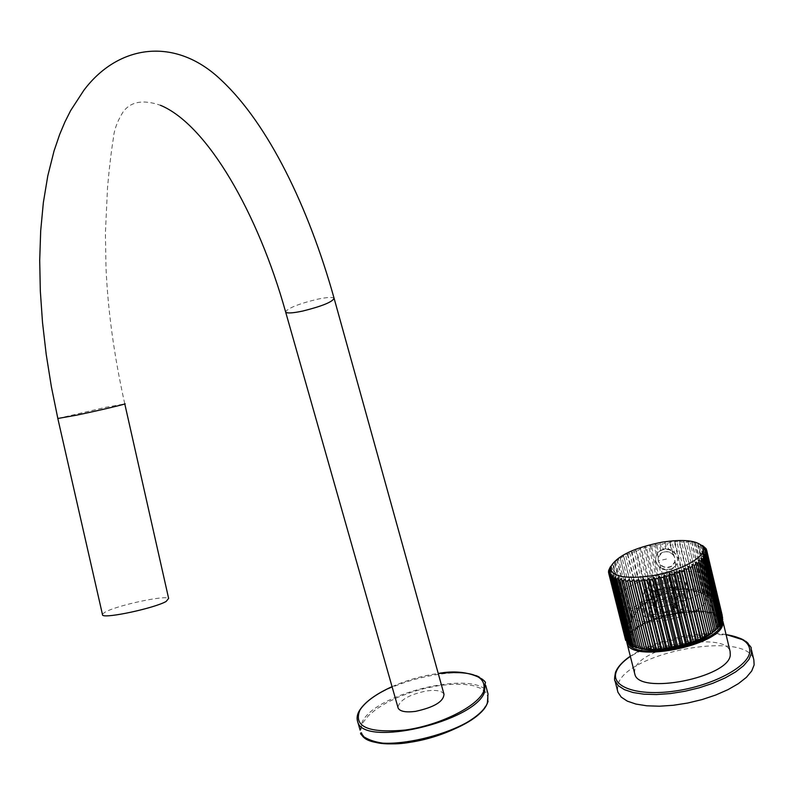 <?xml version="1.0" encoding="UTF-8"?>
<svg xmlns="http://www.w3.org/2000/svg" width="794" height="794" viewBox="0 0 794 794"><rect width="100%" height="100%" fill="white"/><g stroke="black" fill="none" stroke-linecap="round" stroke-linejoin="round"><path stroke-width="0.6" stroke-dasharray="3.97 2.98" d="M102.357 614.09L105.503 611.906C118.018 605.137 165.102 595.063 168.626 598.398M443.985 694.174C441.95 690.77 436.124 689.688 426.497 690.949C409.218 694.561 399.7 700.01 397.913 707.285M611.37 565.437L617.146 559.71L617.077 560.465L620.124 557.686L620.253 558.39L627.27 553.775L627.796 554.391L631.359 551.919L632.084 552.505L634.267 551.631L635.736 550.163L636.649 550.728L638.962 549.905L640.351 548.515L641.443 549.071L643.845 548.307L645.155 546.997L646.425 547.552L648.896 546.868L650.087 545.637L651.527 546.193L654.038 545.587L655.11 544.436L656.698 545.002L659.219 544.486L660.151 543.404L661.878 543.989L664.389 543.572L665.164 542.57L667.029 543.185L669.491 542.858L670.106 541.925L674.473 542.362L674.9 541.488L679.267 542.074L679.505 541.26L681.639 542.004L683.823 542.004L683.872 541.25L688.09 542.153L687.941 541.458L692.031 542.53L691.673 541.875L697.956 543.334L711.275 598.875L713.171 598.785L700.149 544.426L701.38 544.942L700.427 544.366L702.561 545.538L716.059 601.961L717.3 603.629L716.664 605.207L718.471 605.465L719.463 607.271L718.639 608.819L720.376 609.246L721.111 611.182L720.108 612.68L721.746 613.276M713.171 598.785L714.63 600.284L704.169 556.584M702.988 551.641L701.459 545.25M697.956 543.334L700.149 544.426M625.563 640.083L626.803 639.279L625.354 639.11L625.295 638.158L626.674 637.374L625.374 637.125L625.583 636.123L627.071 635.309L625.781 634.386L625.99 632.242L627.478 631.031L626.347 629.979L610.417 566.688L611.182 565.695L626.823 627.836L628.421 626.754L627.459 625.583L628.193 623.459L629.88 622.506L629.096 621.226L630.079 619.141L631.845 618.337L631.25 616.968L632.471 614.953L634.287 614.298L633.88 612.859L635.319 610.923L637.175 610.427L636.957 608.938L638.614 607.112L640.47 606.775L640.46 605.246L642.296 603.539L644.152 603.38L644.331 601.822L646.346 600.264L648.162 600.264L648.539 598.706L650.693 597.316L652.46 597.485L653.035 595.937L655.308 594.716L657.005 595.053L657.76 593.535L660.132 592.503L661.739 592.999L662.672 591.53L665.114 590.696L666.613 591.351L667.714 589.942L670.196 589.327L671.585 590.121L672.836 588.791L675.337 588.394L676.577 589.337L677.977 588.096L680.458 587.917L681.55 588.989L683.078 587.858L685.53 587.907L686.453 589.088L688.08 588.076L690.472 588.354L691.217 589.644L692.944 588.771L695.236 589.267L695.802 590.647L697.598 589.912L699.772 590.627L700.149 592.086L702.005 591.5L704.03 592.433L704.209 593.952L706.094 593.525L707.96 594.666L707.93 596.225L709.826 595.966L711.503 597.286L711.275 598.875M704.08 554.093L720.615 623.171L721.686 623.578M626.903 635.468L627.875 635.319L627.468 637.642C624.114 659.814 718.213 643.368 720.575 621.077L722.659 621.275M626.406 641.889L627.488 641.076L626.188 640.996M627.816 643.547L628.709 642.713L627.607 642.713M629.771 645.026L630.476 644.202L629.573 644.252M632.252 646.326L632.768 645.502L632.064 645.572M635.24 647.408L635.557 646.614L635.061 646.683M638.704 648.271L638.525 647.557M642.604 648.906L642.425 648.192M712.278 631.915L712.446 632.639M715.374 629.642L715.543 630.367M717.965 627.349L717.439 627.518L718.143 628.084M720.009 625.047L719.295 625.325L720.198 625.811M721.498 622.784L720.615 623.171M628.094 636.719L628.461 638.882C632.064 657.918 717.389 640.917 719.533 620.511L720.565 620.789C720.009 610.467 715.662 602.408 707.533 596.631C684.428 580.017 641.77 593.326 630.138 623.627L627.468 637.642M719.533 620.511L718.451 612.928C716.386 605.951 712.417 600.393 706.541 596.264C683.813 579.967 642.237 592.979 630.744 622.833L628.471 634.505M722.351 620.005L721.399 620.958L704.923 552.048M722.074 615.479L721.031 616.74L722.56 617.504M714.63 600.284L714.193 601.872L716.059 601.961M626.347 629.979L626.823 627.836M705.122 550.222L721.031 616.74M706.769 550.57L706.62 549.964M704.764 548.535L720.108 612.68M721.111 611.182L706.452 549.835M720.376 609.246L705.816 548.326M703.96 547.413L718.639 608.819M719.463 607.271L705.29 547.959M718.471 605.465L704.457 546.848M702.66 546.669L716.664 605.207M717.3 603.629L703.583 546.312M700.437 544.436L714.193 601.872M711.503 597.286L698.72 543.93M709.826 595.966L697.251 543.513M695.028 542.501L707.93 596.225M707.96 594.666L695.584 543.126M706.094 593.525L693.906 542.808M691.673 541.875L704.209 593.952M704.03 592.433L692.031 542.53M702.005 591.5L690.165 542.322M687.941 541.458L700.149 592.086M699.772 590.627L688.09 542.153M697.598 589.912L686.056 542.054M683.872 541.25L695.802 590.647M695.236 589.267L683.823 542.004M692.944 588.771L681.639 542.004M679.505 541.26L691.217 589.644M690.472 588.354L679.267 542.074M688.08 588.076L676.954 542.183M674.9 541.488L686.453 589.088M685.53 587.907L674.473 542.362M683.078 587.858L677.093 563.244C678.364 559.442 677.481 555.84 674.463 552.416L672.071 542.58M673.52 555.403L673.252 555.056C669.858 551.572 666.017 550.847 661.739 552.882L658.236 557.507L658.246 561.06L660.102 564.574C663.635 567.948 667.496 568.534 671.694 566.321L674.999 561.457L674.9 558.331L672.528 551.334C677.729 555.403 678.88 560.137 675.982 565.517L677.093 563.244M674.93 561.765L681.55 588.989M675.982 565.517L674.999 561.457M658.325 560.822C657.66 557.338 658.822 554.609 661.819 552.634C667.992 550.282 672.379 552.108 674.979 558.093L674.662 562.589L671.764 566.072C665.531 568.693 661.055 566.936 658.325 560.822L666.791 558.966M674.463 552.416L672.528 551.334M670.106 541.925L673.332 555.195M673.252 555.056L669.491 542.858M671.238 550.004L668.439 548.991L667.029 543.185M665.164 542.57L666.801 549.25L665.65 548.733L664.389 543.572M668.439 548.991L666.801 549.25M665.65 548.733L663.139 549.13L661.878 543.989M660.151 543.404L661.779 550.044L660.628 550.222L659.219 544.486M663.139 549.13L661.779 550.044M658.305 557.249L657.392 553.537L660.608 550.242L658.415 552.009L656.698 545.002M658.415 552.009L657.392 553.537M655.11 544.436L658.276 557.358M660.4 550.857C664.31 548.813 668.28 548.922 672.31 551.195M658.236 557.507L657.303 553.666L656.39 555.155L654.038 545.587M656.39 555.155C654.851 559.492 655.775 563.254 659.149 566.42L660.866 568.186L659.923 564.365M665.114 590.696L659.149 566.42M662.672 591.53L651.527 546.193M650.087 545.637L661.739 592.999M660.132 592.503L648.896 546.868M657.76 593.535L646.425 547.552M645.155 546.997L657.005 595.053M655.308 594.716L643.845 548.307M653.035 595.937L641.443 549.071M640.351 548.515L652.46 597.485M650.693 597.316L638.962 549.905M648.539 598.706L636.649 550.728M635.736 550.163L648.162 600.264M646.346 600.264L634.267 551.631M644.331 601.822L632.084 552.505M631.359 551.919L644.152 603.38M642.296 603.539L629.841 553.468M640.46 605.246L627.796 554.391M627.27 553.775L640.47 606.775M638.614 607.112L625.712 555.393M636.957 608.938L623.836 556.366M623.508 555.701L637.175 610.427M635.319 610.923L621.94 557.398M633.88 612.859L620.253 558.39M620.124 557.686L634.287 614.298M632.471 614.953L618.566 559.452M631.25 616.968L617.077 560.465M617.146 559.71L631.845 618.337M630.079 619.141L615.628 561.537M629.096 621.226L614.367 562.549M614.625 561.735L629.88 622.506M628.193 623.459L613.157 563.621M627.459 625.583L612.134 564.633M612.581 563.75L628.421 626.754M611.112 565.993L627.478 631.031M625.99 632.242L609.742 567.72M625.781 634.386L609.286 568.921M610.457 569.308L627.071 635.309M625.583 636.123L608.839 569.685M625.374 637.125L608.73 571.114M609.792 570.35L626.674 637.374M625.176 578.985L642.495 648.182M621.494 578.469L638.803 647.507M618.258 577.734L635.557 646.614M615.489 576.791L632.768 645.502M613.226 575.65L630.476 644.202M611.489 574.34L628.709 642.713M610.298 572.861L627.488 641.076M609.653 571.243L626.803 639.279M625.354 639.11L608.75 573.278M625.295 638.158L608.502 571.561M695.405 562.351L712.158 631.945M698.353 560.256L715.047 629.741M700.794 558.162L717.439 627.518M702.71 556.098L719.295 625.325M660.032 564.524L666.613 591.351M660.866 568.186C655.397 564.058 654.216 559.224 657.303 553.666M667.714 589.942L662.434 568.385L666.603 569.784L671.585 590.121M677.977 588.096L673.034 567.819L675.843 565.715L673.243 568.206C669.312 570.529 665.233 570.549 661.015 568.276L662.434 568.385M661.015 568.276L660.102 564.574M670.196 589.327L665.263 569.149M672.836 588.791L668.062 569.268L671.605 568.941L676.577 589.337M666.603 569.784L668.062 569.268M675.337 588.394L670.563 568.841M671.605 568.941L673.034 567.819M680.458 587.917L675.178 566.191M675.843 565.715L674.91 561.864M718.451 612.928L710.362 579.114L710.441 582.379C708.238 601.882 622.357 619.389 618.983 601.247L619.082 597.009C622.337 586.032 655.199 572.673 681.51 571.402M710.362 579.114C707.861 573.566 699.097 570.946 684.061 571.283M682.532 595.639C667.387 601.792 653.502 603.996 640.907 602.249L645.105 589.386L654.226 584.989L678.711 581.049L686.066 582.806L682.532 595.639L686.026 609.971C671.416 618.427 657.551 620.59 644.44 616.472L646.862 596.483L645.105 589.386M640.907 602.249L644.44 616.472M646.862 596.483L655.556 590.369L680.021 586.448L687.803 589.952L686.066 582.806M687.803 589.952L686.026 609.971M680.021 586.448L678.711 581.049M655.556 590.369L654.226 584.989M682.83 611.271L682.026 608.571L679.098 610.626L679.743 612.819L682.83 611.271L683.267 609.643L677.729 610.507L678.354 596.711L678.016 598.031L676.865 597.356L676.954 596.373L678.195 596.175M682.026 608.571L683.426 593.366L679.307 594.021L679.227 594.815L677.937 594.24L679.307 594.021L677.848 594.259C670.91 592.294 663.675 593.446 656.142 597.713L654.603 598.726L654.693 597.942L656.052 597.723L650.604 598.587L648.857 614.159L651.388 614.963L679.098 610.626M631.478 615.003C632.967 630.605 703.673 616.779 705.628 600.343L705.4 597.157C700.884 582.766 635.23 596.125 631.647 612.015L630.277 637.324C634.624 617.692 712.952 601.921 718.788 619.727L719.146 623.677L715.712 629.543M651.388 614.963L652.053 617.136L649.641 616.72L650.147 614.814L655.646 613.961L655.487 614.487L677.729 610.507M652.053 617.136L679.743 612.819M674.156 609.097C668.965 611.856 664.37 612.571 660.38 611.251L661.471 607.618C666.613 604.889 671.178 604.165 675.168 605.465L674.156 609.097L673.868 608.144L675.505 605.246L674.711 603.122L667.744 601.783L660.677 604.998L659.04 608.641L660.102 610.308L662.772 611.4L666.752 611.39L673.868 608.144L674.394 602.835L675.168 605.465M715.424 629.86L713.588 631.597M712.426 632.56L711.692 633.136M640.798 648.559L638.624 647.954M637.83 647.686L632.54 644.817L630.069 641.046M634.545 672.955L634.843 669.352C639.507 647.041 725.498 630.635 730.103 651.497M617.444 690.314L617.96 684.815C625.335 652.529 746.956 629.632 753.843 659.903M650.147 614.814L651.249 605.395L656.698 604.532L655.646 613.961M678.016 598.031L677.222 607.35L673.798 609.742L666.265 611.936L658.166 612.194L655.07 610.556L655.487 614.487M655.149 610.814L656.31 599.649L657.67 599.43L656.092 601.505M656.172 601.763L659.576 599.401L673.858 597.425L667.595 599.133L656.469 600.185L656.31 599.649M656.469 600.185L656.698 604.532M675.724 609.167L676.736 597.296L674.037 588.205L672.369 587.897L674.354 587.58L671.863 596.215L675.724 609.167L676.964 608.978L677.58 611.033M671.863 596.215L669.858 596.532L671.903 595.609L675.674 608.273M673.798 609.742L669.858 596.532M658.166 612.194L654.167 599.023L652.321 599.311L652.519 598.696L654.167 599.023M654.861 612.442L656.241 612.224L652.321 599.311M677.222 607.35L676.964 608.978M678.622 601.078L684.13 600.204L683.267 609.643M650.604 598.587L650.951 599.728L683.763 594.517L683.426 593.366M683.763 594.517L684.13 600.204M656.112 589.992L665.084 587.54L673.441 587.213L656.112 589.992L657.988 596.225L656.142 597.713M673.441 587.213L675.297 593.465L677.848 594.259M675.297 593.465C669.729 592.304 663.963 593.217 657.988 596.225M654.603 598.726L652.46 590.577L653.829 590.359L656.052 597.723M654.693 597.942L652.46 590.577M652.291 591.113L653.829 590.359M651.249 605.395L650.951 599.728M678.354 596.711L673.858 597.425L675.059 596.949L672.369 587.897M655.07 610.556L656.34 611.301L652.519 598.696M656.34 611.301L656.241 612.224M678.096 598.289L675.059 596.949M676.736 597.296L675.813 608.164L677.153 607.082M674.037 588.205L671.903 595.609M674.354 587.58L676.954 596.373M661.471 607.618L660.677 604.998L660.38 611.251M655.02 590.676L656.856 590.379L654.832 591.282L657.67 599.43M659.576 599.401L656.856 590.379M657.571 600.333L654.832 591.282M679.307 594.021L676.964 587.163L679.227 594.815M677.113 586.627L675.744 586.845L676.964 587.163M675.744 586.845L677.937 594.24M57.823 418.478L106.009 407.253L124.787 403.928M334.185 298.613L334.085 298.246C332.567 296.887 326.86 297.244 316.955 299.338C298.971 303.765 288.51 307.893 285.572 311.744M392.067 686.681C406.875 680.16 422.269 675.773 438.248 673.52M357.846 722.272L357.092 716.922L359.374 710.938C374.738 681.48 477.601 658.603 485.134 683.316L485.729 685.48M360.139 730.182L362.401 721.418C377.646 691.643 480.4 668.866 488.022 693.926L488.092 701.291M369.17 739.879C360.893 735.691 358.957 729.736 363.344 722.024L368.555 715.533L376.445 709.002L386.589 702.75L398.489 697.043L411.59 692.14L425.286 688.269L438.953 685.599L451.985 684.259L463.756 684.319L473.72 685.788L481.353 688.636L486.265 692.745L488.131 697.946L486.801 703.98L485.293 706.69M720.565 620.789L719.533 620.352M627.885 635.031L628.471 634.356M721.895 622.615C726.351 599.41 633.076 614.784 627.717 637.711L628.779 644.291M722.887 621.285L722.659 620.342C718.242 600.294 631.994 617.037 627.101 638.594L626.833 642.485M726.073 634.614C698.363 630.267 652.777 640.689 630.357 656.37M751.442 649.76L751.134 648.45C744.375 618.705 623.191 641.512 615.171 673.362M615.092 673.58L615.052 680.924M648.817 613.772L649.641 616.452M153.421 530.948L153.589 531.702M124.747 403.739C114.068 355.712 107.825 310.196 105.989 267.181L105.404 233.069L107.527 187.523C109.324 167.603 111.259 151.267 113.344 138.523C114.008 130.266 117.204 121.492 122.911 112.202C130.464 101.582 142.96 99.27 160.398 105.265M392.057 686.651C406.865 680.13 422.259 675.744 438.238 673.481M487.387 703.236L487.099 703.871M673.421 567.591L673.243 568.206M628.461 638.882L618.983 601.247M707.533 596.631L706.541 596.264M630.138 623.627L630.744 622.833M705.4 597.157L718.788 619.727M722.49 619.866C724.724 616.343 702.214 606.07 674.642 612.958C647.12 616.819 624.56 635.925 627.369 637.86L626.863 642.525M726.044 634.495C698.204 630.257 652.906 640.619 630.337 656.251M662.772 611.4L659.874 612.273M673.908 608.105L677.302 607.122M648.857 614.159L649.641 616.72M676.964 587.044L679.207 594.637"/><path stroke-width="1.19" d="M153.589 531.702L168.626 598.398L166.164 601.445C154.86 608.025 106.148 618.595 102.625 615.231L102.357 614.09M397.913 707.285L398.171 708.188C400.156 711.523 405.913 712.585 415.47 711.384C434.159 707.315 443.667 701.578 443.985 694.174L334.185 298.613M704.169 556.584L702.988 551.641M702.561 545.538L705.995 548.585L706.283 549.101L704.764 548.535L706.62 549.964L706.799 550.818L705.122 550.222L706.849 551.741L706.749 552.654L704.923 552.048L706.491 553.646L706.045 554.738L704.08 554.093L705.469 555.78L704.784 556.793L702.71 556.098L703.921 557.864L702.968 558.907L700.794 558.162L701.807 559.998L700.586 561.05L698.353 560.256L699.167 562.162L697.688 563.214L695.405 562.351L696.001 564.316L694.293 565.358L691.991 564.425L692.378 566.45L690.452 567.462L688.15 566.45L688.319 568.524L686.195 569.496L683.922 568.405L683.872 570.509L681.589 571.442L679.366 570.261L679.108 572.395L676.687 573.268L674.543 571.998L674.076 574.151L671.545 574.945L669.501 573.596L668.836 575.749L666.235 576.464L664.31 575.025L663.466 577.178L660.816 577.804L659.03 576.275L658.018 578.409L655.368 578.935L653.73 577.327L652.569 579.441L649.939 579.858L648.49 578.171L647.189 580.245L644.619 580.553L643.348 578.786L641.949 580.821L639.468 581.019L638.396 579.183L636.897 581.168L634.535 581.248L633.672 579.352L632.113 581.277L629.9 581.238L629.255 579.283L627.657 581.139L625.612 580.99L625.176 578.985L623.558 580.771L621.722 580.513L621.494 578.469L619.886 580.176L618.268 579.799L618.258 577.734L616.68 579.352L615.29 578.886L615.489 576.791L613.961 578.33L612.829 577.754L613.226 575.65L611.777 577.109L610.904 576.444L611.489 574.34L610.129 575.7L609.534 574.965L610.298 572.861L609.048 574.141L609.653 571.243L608.541 572.434L608.502 571.561L609.574 569.496L608.601 570.608L610.417 566.688M702.392 545.587L702.66 546.669C709.231 555.185 681.46 571.263 651.189 575.849C626.714 579.124 613.186 576.861 610.616 569.07L611.043 566.182C617.623 555.631 634.644 547.622 662.117 542.163C683.634 538.937 697.132 540.436 702.621 546.649L705.995 548.585M720.009 625.047L721.686 623.578L705.469 555.78M608.73 573.328L625.682 640.43L609.048 574.141M609.534 574.965L627.022 642.713L610.129 575.7M627.607 642.713L627.022 642.713M610.904 576.444L627.816 643.547L628.699 644.291L611.777 577.109M629.573 644.252L628.699 644.291M612.829 577.754L629.771 645.026L630.912 645.681L613.961 578.33M632.064 645.572L630.912 645.681M615.29 578.886L632.252 646.326L633.642 646.882L616.68 579.352M635.061 646.683L633.642 646.882M618.268 579.799L635.24 647.408L636.867 647.854L619.886 580.176M638.525 647.557L636.867 647.854M621.722 580.513L638.704 648.271L640.55 648.609L623.558 580.771M642.425 648.192L640.55 648.609M625.612 580.99L642.604 648.906L644.649 649.125L627.657 581.139M696.001 564.316L712.446 632.639L698.244 640.014L680.289 645.77L661.571 648.946L660.628 648.46L656.43 649.313L655.685 648.758L653.879 649.403L651.527 649.432L650.981 648.807L646.892 649.294L646.564 648.619L644.649 649.125M699.167 562.162L715.543 630.367L712.278 631.915M701.807 559.998L718.143 628.084L715.374 629.642M703.921 557.864L720.198 625.811L717.965 627.349M706.491 553.646L722.659 621.275L721.498 622.784M706.849 551.741L722.56 617.504L722.351 620.005M706.769 550.57L722.074 615.479M722.748 619.618L706.749 552.654M722.212 615.31L706.799 550.818M706.452 549.835L706.283 549.101M722.242 622.456L706.045 554.738M610.04 567.67L610.457 569.308M608.73 571.114L608.601 570.608M609.574 569.496L609.792 570.35M664.121 648.678L647.189 580.245M648.49 578.171L665.729 647.924M661.571 648.946L644.619 580.553M643.348 578.786L660.628 648.46M658.901 649.164L641.949 580.821M656.43 649.313L639.468 581.019M638.396 579.183L655.685 648.758M653.879 649.403L636.897 581.168M651.527 649.432L634.535 581.248M633.672 579.352L650.981 648.807M649.105 649.393L632.113 581.277M646.892 649.294L629.9 581.238M629.255 579.283L646.564 648.619M608.75 573.278L608.541 572.434M666.861 648.331L649.939 579.858M669.471 647.944L652.569 579.441M653.73 577.327L670.95 647.15M672.25 647.467L655.368 578.935M674.88 646.971L658.018 578.409M659.03 576.275L676.21 646.147M677.659 646.376L660.816 577.804M680.289 645.77L663.466 577.178M664.31 575.025L681.441 644.927M683.039 645.075L666.235 576.464M685.619 644.361L668.836 575.749M669.501 573.596L686.582 643.517M688.299 643.557L671.545 574.945M690.8 642.763L674.076 574.151M674.543 571.998L691.574 641.909M693.39 641.87L676.687 573.268M695.782 640.986L679.108 572.395M679.366 570.261L696.348 640.153M698.244 640.014L681.589 571.442M700.497 639.061L683.872 570.509M683.922 568.405L700.854 638.247M702.789 638.019L686.195 569.496M704.874 637.006L688.319 568.524M688.15 566.45L705.022 636.222M706.978 635.915L690.452 567.462M708.873 634.853L692.378 566.45M691.991 564.425L708.804 634.118M710.769 633.721L694.293 565.358M714.104 631.478L697.688 563.214M716.942 629.195L700.586 561.05M719.265 626.913L702.968 558.907M721.031 624.66L704.784 556.793M684.061 571.283L681.51 571.402M713.588 631.597L712.426 632.56M711.692 633.136C696.636 645.185 658.484 653.432 640.798 648.559M638.624 647.954L637.83 647.686M722.887 621.285L730.103 651.497L730.281 655.199C728.604 677.55 638.892 695.197 634.863 674.235L634.545 672.955M751.442 649.76L753.843 659.903L754.141 664.915L751.71 670.999L746.4 677.342L738.4 683.644L728.029 689.629L715.741 695.018L702.095 699.564L687.713 703.037L673.252 705.29L659.407 706.213L646.782 705.797L635.934 704.07L627.31 701.132L621.245 697.132L617.94 692.259L617.444 690.314M124.747 403.739C129.313 403.322 99.29 410.458 76.224 415.242L57.823 418.478M285.572 311.744L285.681 312.151C287.15 313.491 292.797 313.134 302.623 311.079C322.126 306.206 332.617 301.928 334.085 298.246C308.489 206.797 268.164 123.953 221.427 80.283C175.166 35.79 117.929 44.742 83.807 90.367L70.666 110.545L64.88 122.058L59.679 134.424L54.052 150.939L47.799 175.811L43.362 202.52L40.693 230.796L39.7 260.402L40.325 291.07L42.519 322.523L46.221 354.491L51.362 386.658L57.873 418.686L102.625 615.231M438.248 673.52C472.41 670.067 487.486 676.16 483.477 691.792C476.837 706.749 439.618 725.24 405.416 730.023C368.347 733.398 353.181 726.768 359.9 710.114C365.27 701.807 375.989 693.996 392.067 686.681M438.238 673.481C469.641 667.357 488.32 681.788 485.134 683.316L484.449 692.408C474.137 721.726 364.764 747.313 357.846 722.272L360.139 730.182M485.729 685.48L488.022 693.926L487.367 703.137C477.174 732.793 367.94 758.28 360.923 732.892C357.866 733.914 375.066 748.712 410.567 742.221C444.481 737.14 480.39 718.888 487.099 703.871M485.293 706.69C472.281 730.569 392.802 753.327 369.17 739.879M628.779 644.291C638.515 661.392 720.188 643.071 721.786 623.27L721.895 622.615M626.833 642.485L627.071 643.299C630.883 663.466 720.902 645.472 722.798 623.915L722.49 619.866M630.357 656.37C622.665 661.64 617.921 666.891 616.114 672.131C610.784 687.018 637.8 696.457 674.989 691.038C712.119 685.837 747.67 667.099 749.725 652.321C750.588 643.16 742.708 637.254 726.073 634.614M630.337 656.251C626.873 658.395 618.288 664.985 615.489 672.389C614.437 677.917 614.288 680.766 615.052 680.924L618.337 685.718L624.392 689.649L633.007 692.517L643.855 694.174L656.489 694.542L670.354 693.569L684.815 691.286L699.226 687.803L712.893 683.267L725.21 677.897L735.601 671.942L743.631 665.69L748.97 659.417L751.422 653.393L751.134 648.45C751.898 647.725 749.437 644.927 743.75 640.043L726.044 634.495M124.787 403.928L153.421 530.948M160.398 105.265C207.244 124.648 258.298 213.755 285.681 312.151L398.171 708.188M357.846 722.272C356.437 718.352 357.042 714.322 359.672 710.193C365.141 701.817 375.939 693.976 392.057 686.651M488.092 701.291L487.387 703.236M610.616 569.07L608.532 572.325M625.682 640.43L608.839 573.635M626.863 642.525L634.863 674.235M615.052 680.924L617.94 692.259"/></g></svg>
